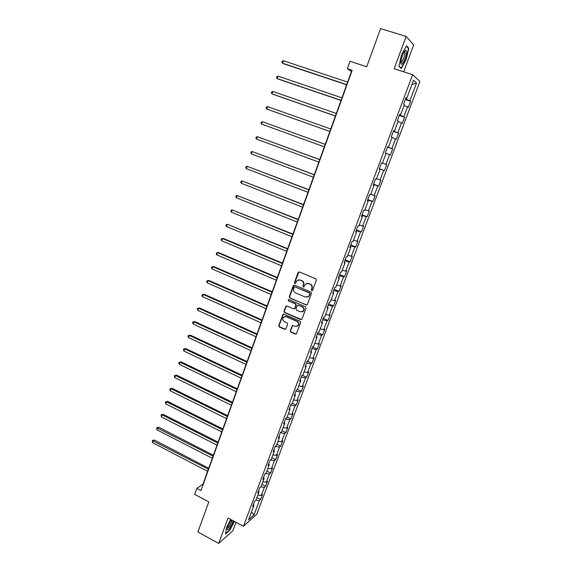 <?xml version="1.0" encoding="UTF-8"?>
<svg xmlns="http://www.w3.org/2000/svg" width="572" height="572" viewBox="0 0 572 572"><rect width="100%" height="100%" fill="white"/><g stroke="black" fill="none" stroke-linecap="round" stroke-linejoin="round"><path stroke-width="0.86" d="M311.733 290.64L312.619 290.254L316.352 280.158L315.787 278.821L299.342 271.95L298.091 272.515L294.43 282.554L294.823 283.483L295.502 283.376L297.068 280.48L300.171 279.994L301.53 280.566C303.224 281.495 303.825 282.911 303.332 284.82L302.853 286.122L303.246 287.051L303.939 286.937L305.469 284.084L308.637 283.562L310.01 284.134C311.719 285.07 312.319 286.493 311.819 288.41L311.34 289.711L311.733 290.64M306.992 283.354L310.324 284.07C312.033 284.999 312.634 286.422 312.133 288.331L311.654 289.632L312.305 290.619M298.992 271.879L294.766 282.489L295.367 283.462M298.605 279.779L301.859 280.502C303.553 281.424 304.147 282.84 303.653 284.749L303.174 286.05L303.803 287.03M290.276 330.752L290.826 332.075L295.359 334.091L296.382 333.912L300.657 322.601L300.1 321.271L283.934 314.185L282.961 314.343L278.728 325.632L279.279 326.948L284.706 329.358L285.936 328.828L287.652 324.16L287.094 322.837L284.391 321.65C282.561 320.384 282.289 318.876 283.576 317.117L286.207 316.688L296.839 321.357C298.67 322.587 298.963 324.088 297.719 325.861L295.009 326.333L293.229 325.547L292.228 325.718L290.276 330.752L291.162 331.953L296.232 334.034M403.682 71.807L413.685 44.938L406.113 36.429L380.587 28.6L366.745 66.731L349.928 61.283L347.275 68.676L352.188 70.284L200.965 490.604L196.818 488.409L194.68 494.372L208.801 501.901L197.883 531.981L218.69 543.4L232.825 530.809L236 522.279M406.113 36.429L394.165 68.754L412.641 74.682L243.45 526.276L228.071 518.032L218.69 543.4M306.084 305.076L307.343 304.533L311.454 293.4L310.889 292.063L294.537 285.128L293.293 285.685L289.253 296.754L289.811 298.076L306.878 305.055M306.034 308.051L301.952 319.104L300.7 319.641L284.527 312.562L283.977 311.247L285.943 306.163L286.915 306.006L293.472 308.851L294.709 308.308L295.86 305.176L295.302 303.854L288.467 300.901L288.267 299.699L288.946 299.592L305.477 306.721L306.034 308.051M412.641 74.682L419.919 81.474L256.771 514.207L243.45 526.276M256.914 497.518L260.66 499.47L262.562 494.408L261.304 495.488L264.378 487.33L265.623 486.279L267.546 481.181L266.302 482.21L269.391 473.995L270.627 472.994L272.565 467.86L271.335 468.84L274.446 460.567L275.668 459.616L277.613 454.447L276.398 455.376L279.536 447.039L280.738 446.139L282.704 440.933L281.503 441.813L284.663 433.419L285.85 432.575L287.823 427.327L286.643 428.156L289.825 419.698L290.998 418.904L292.986 413.62L291.82 414.393L295.03 405.877L296.182 405.14L298.184 399.821L297.04 400.536L300.264 391.963L301.401 391.277L303.417 385.914L302.288 386.579L305.541 377.942L306.656 377.313L308.694 371.914L307.586 372.522L310.861 363.813L311.954 363.241L314.007 357.807L312.913 358.358L316.209 349.585L317.296 349.07L319.355 343.593L318.282 344.087L321.607 335.256L322.665 334.799L324.746 329.279L323.688 329.715L327.041 320.82L328.085 320.42L330.173 314.865L329.136 315.236L332.511 306.277L333.533 305.934L335.642 300.336L334.627 300.65L338.031 291.62L339.032 291.341L341.155 285.7L340.161 285.957L343.586 276.862L344.566 276.641L346.703 270.956L345.731 271.149L349.177 261.983L350.143 261.833L352.302 256.106L351.344 256.235L354.819 247.004L355.763 246.911L357.936 241.141L357 241.205L360.503 231.903L361.425 231.875L363.613 226.069L362.698 226.069L366.223 216.688L367.131 216.731L369.333 210.875L368.439 210.811L371.993 201.358L372.873 201.466L375.096 195.567L374.224 195.438L377.806 185.914L378.664 186.093L380.902 180.144L380.058 179.944L383.662 170.349L384.498 170.592L386.758 164.6L385.928 164.336L389.568 154.669L390.383 154.983L392.657 148.942L391.849 148.606L395.517 138.86L396.303 139.246L398.598 133.162L397.819 132.754L401.508 122.937L402.273 123.388L404.583 117.26L403.825 116.774L407.55 106.885L408.294 107.414L410.617 101.23L409.888 100.679L416.545 82.99L413.535 80.266L406.763 98.305L405.998 97.719L403.61 104.075L404.39 104.633L400.6 114.715L399.807 114.214L397.44 120.52L398.248 120.992L394.487 131.002L393.672 130.573L391.327 136.83L392.149 137.23L388.424 147.154L387.587 146.797L385.256 153.01L386.107 153.339L382.411 163.184L381.545 162.906L379.236 169.062L380.108 169.319L379.257 168.99M260.66 499.47L259.395 500.572L254.004 514.893L248.548 519.805L254.004 505.255L252.688 506.406L254.626 501.222L255.941 500.092L259.052 491.806L257.75 492.907L259.709 487.687L261.004 486.608L264.142 478.256L262.848 479.307L264.822 474.045L266.109 473.023L269.262 464.614L267.989 465.608L269.977 460.31L271.242 459.337L274.424 450.872L273.166 451.808L275.168 446.475L276.419 445.559L279.615 437.022L278.378 437.909L280.394 432.539L281.624 431.674L284.856 423.08L283.633 423.909L285.664 418.497L286.879 417.689L290.126 409.03L288.924 409.802L290.969 404.347L292.163 403.596L295.438 394.873L294.258 395.595L296.317 390.097L297.49 389.403L300.793 380.616L299.628 381.274L301.701 375.74L302.86 375.11L306.184 366.259L305.033 366.852L307.128 361.275L308.265 360.703L311.611 351.787L310.489 352.323L312.591 346.703L313.713 346.189L317.088 337.208L315.98 337.68L318.103 332.025L319.205 331.567L322.601 322.515L321.514 322.93L323.652 317.231L324.732 316.838L328.156 307.715L327.084 308.072L329.243 302.323L330.301 301.995L333.755 292.807L332.704 293.093L334.877 287.308L335.914 287.037L339.396 277.777L338.367 278.006L340.555 272.172L341.577 271.972L345.073 262.641L344.065 262.798L346.274 256.921L347.275 256.785L350.8 247.383L349.814 247.476L352.037 241.556L353.017 241.484L356.57 232.01L355.612 232.039L357.85 226.069L358.801 226.069L362.391 216.516L361.447 216.473L363.706 210.46L364.636 210.532L368.246 200.908L367.331 200.793L369.605 194.73L370.513 194.873L374.152 185.171L373.259 184.992L375.547 178.879L376.44 179.086L380.108 169.319M257.829 495.08L261.304 495.488M260.689 486.872L264.378 487.33M259.052 491.806L258.48 490.962M262.82 481.767L266.302 482.21M265.53 473.487L269.391 473.995M264.142 478.256L263.556 477.434M267.853 468.368L271.335 468.84M270.392 459.995L274.446 460.567M269.262 464.614L268.668 463.806M272.915 454.869L276.398 455.376M275.268 446.396L279.536 447.039M274.424 450.872L273.816 450.085M278.021 441.277L281.503 441.813M280.323 432.725L284.663 433.419M279.615 437.022L279 436.257M283.161 427.584L286.643 428.156M285.485 418.969L289.825 419.698M284.856 423.08L284.22 422.336M288.338 413.792L291.82 414.393M290.683 405.105L295.03 405.877M290.126 409.03L289.482 408.308M293.55 399.907L297.04 400.536M295.924 391.141L300.264 391.963M295.438 394.873L294.787 394.172M298.806 385.914L302.288 386.579M301.201 377.084L305.541 377.942M300.793 380.616L300.128 379.937M304.097 371.814L307.586 372.522M306.513 362.913L310.861 363.813M306.184 366.259L305.505 365.601M309.423 357.622L312.913 358.358M311.869 348.641L316.209 349.585M311.611 351.787L310.925 351.151M314.793 343.314L318.282 344.087M317.26 334.27L321.607 335.256M317.088 337.208L316.387 336.593M303.16 311.404L303.024 311.347C304.29 309.566 304.004 308.051 302.152 306.814L298.37 305.176L297.376 305.348L295.974 308.859L296.532 310.181L300.307 311.819L303.332 311.254C304.611 309.466 304.325 307.958 302.474 306.714L302.152 306.814M320.198 328.907L323.688 329.715M322.694 319.784L327.041 320.82M322.601 322.515L321.886 321.929M325.647 314.393L329.136 315.236M328.164 305.198L332.511 306.277M328.156 307.715L327.427 307.157M331.138 299.771L334.627 300.65M333.676 290.497L338.031 291.62M333.755 292.807L333.011 292.271M336.672 285.042L340.161 285.957M339.232 275.69L343.586 276.862M339.396 277.777L338.638 277.27M342.242 270.198L345.731 271.149M344.83 260.768L349.177 261.983M345.073 262.641L344.308 262.155M347.855 255.241L351.344 256.235M350.472 245.731L354.819 247.004M350.8 247.383L350.028 246.925M353.51 240.176L357 241.205M356.156 230.587L360.503 231.903M356.57 232.01L355.784 231.574M359.209 224.996L362.698 226.069M361.876 215.322L366.223 216.688M362.391 216.516L361.583 216.109M364.95 209.695L368.439 210.811M367.646 199.943L371.993 201.358M368.246 200.908L367.431 200.522M370.735 194.28L374.224 195.438M373.459 184.449L377.806 185.914M374.152 185.171L373.323 184.82M376.569 178.75L380.058 179.944M379.322 168.833L383.662 170.349M382.439 163.099L385.928 164.336M386.079 153.41L389.568 154.669M387.501 147.011L391.849 148.606M392.027 137.559L395.517 138.86M388.424 147.154L387.559 146.868M393.472 131.11L397.819 132.754M398.019 121.586L401.508 122.937M394.487 131.002L393.607 130.738M399.485 115.079L403.825 116.774M404.068 105.491L407.55 106.885M400.6 114.715L399.706 114.486M405.541 98.92L409.888 100.679M411.919 84.577L416.545 82.99M406.763 98.305L405.848 98.105M347.275 68.676L351.415 71.543L203.017 484.112L196.818 488.409M251.444 512.076L254.004 514.893M255.863 500.164L259.395 500.572M254.004 505.255L253.439 504.39M405.333 99.478L410.617 101.23M399.335 115.48L404.583 117.26M393.379 131.353L398.598 133.162M387.466 147.111L392.657 148.942M379.358 168.726L384.498 170.592M373.552 184.198L378.664 186.093M367.796 199.549L372.873 201.466M362.076 214.793L367.131 216.731M356.406 229.915L361.425 231.875M350.772 244.923L355.763 246.911M345.188 259.824L350.143 261.833M339.639 274.61L344.566 276.641M334.134 289.289L339.032 291.341M328.664 303.861L333.533 305.934M323.237 318.325L328.085 320.42M317.853 332.682L322.665 334.799M312.505 346.932L317.296 349.07M307.364 361.161L311.954 363.241M302.409 375.354L306.656 377.313M297.447 389.432L301.401 391.277M292.278 403.296L296.182 405.14M287.123 417.045L290.998 418.904M281.996 430.695L285.85 432.575M276.905 444.251L280.738 446.139M271.857 457.707L275.668 459.616M266.838 471.071L270.627 472.994M261.854 484.341L265.623 486.279M401.487 54.898L398.891 66.345L401.287 68.526L406.199 59.545L408.823 48.241L406.513 45.767L401.487 54.898M230.716 519.455L226.426 527.763L225.575 533.998L229.808 530.258L234.37 521.407M408.036 47.998L408.823 48.241M294.151 285.049L289.589 296.668L290.147 297.991L306.399 304.983M309.788 293.894L309.395 292.964L295.045 286.865L294.365 286.972L293.679 288.617C293.186 290.512 293.779 291.927 295.467 292.857L305.255 297.04L308.472 296.489L310.11 293.815L309.395 292.964M294.823 286.815L309.709 292.878M307.371 297.14L308.794 296.403L309.288 295.266M310.11 293.815L309.602 295.181M286.479 305.934L284.313 311.147L284.87 312.462L301.537 319.598M294.258 308.83L295.045 308.215L296.189 305.083L295.631 303.761L288.467 300.901M288.703 299.542L288.81 300.815M302.209 311.862L303.332 311.254M297.919 305.105L302.474 306.714M292.721 325.475L290.605 330.63M297.011 326.34L298.048 325.74C299.285 323.974 298.992 322.472 297.168 321.242L296.839 321.357M284.663 316.538L286.543 316.581L297.168 321.242M283.483 314.114L279.079 325.511L279.629 326.827L285.55 329.308M347.619 82.096L283.347 60.718L282.497 63.192L283.34 63.664L346.646 84.799M283.347 60.718L282.182 61.218L281.846 62.205L282.497 63.192L346.711 84.627M400.772 62.484C400.572 68.561 406.57 57.586 406.57 51.923L405.813 50.164C403.575 51.966 401.909 55.813 400.822 61.683L400.772 62.484M400.786 62.048C401.673 63.528 404.983 56.249 404.955 52.917L404.325 51.602M406.306 46.146L408.472 48.456L405.934 59.409L401.172 68.111L398.949 66.087M400.657 67.946L401.172 68.111M231.403 519.819L228.049 526.126L227.377 528.499C226.691 532.389 231.109 527.098 232.961 521.871L233.312 520.842M227.492 527.927C228.6 527.792 229.973 525.811 231.624 521.979L232.125 520.205M234.148 521.292L229.672 529.979L225.633 533.533M341.956 97.848L278.063 76.133L277.22 78.593L278.078 79.022L341.005 100.479M278.063 76.133L276.912 76.605L276.576 77.592L277.22 78.593L341.048 100.357M336.329 113.478L272.823 91.441L271.986 93.88L272.858 94.258L335.406 116.037M272.823 91.441L271.686 91.885L271.35 92.864L271.986 93.88L335.435 115.973M330.752 128.986L267.617 106.628L266.788 109.059L329.858 131.481M267.617 106.628L266.495 107.057L266.159 108.022L266.788 109.059L329.865 131.467M325.225 144.366L262.455 121.714L261.633 124.117L324.331 146.84M325.211 144.387L262.455 121.714L261.34 122.115L261.011 123.073L261.633 124.117M319.741 159.595L257.328 136.687L256.506 139.075L318.84 162.105M319.719 159.667L257.328 136.687L256.22 137.058L255.898 138.016L256.506 139.075M314.307 174.717L252.238 151.551L251.423 153.918L313.392 177.256M314.264 174.832L252.238 151.551L251.144 151.902L250.822 152.853L251.423 153.918M308.909 189.725L247.183 166.309L246.375 168.661L307.979 192.292M308.844 189.89L247.183 166.309L246.103 166.638L245.781 167.575L246.375 168.661M303.546 204.619L242.163 180.959L241.363 183.297L302.609 207.221M303.467 204.833L242.163 180.959L241.098 181.267L240.776 182.196L241.363 183.297M298.226 219.412L237.18 195.502L236.386 197.826L297.283 222.036M298.134 219.669L237.18 195.502L236.122 195.788L235.807 196.711L236.386 197.826M292.95 234.091L232.239 209.945L231.445 212.248L291.992 236.744M292.835 234.398L232.239 209.945L231.188 210.203L230.873 211.125L231.445 212.248M287.702 248.67L227.327 224.281L226.541 226.569L286.736 251.351M287.58 249.013L227.327 224.281L226.29 224.524L225.976 225.44L226.541 226.569M282.504 263.134L223.423 238.488L222.451 238.524L221.671 240.791L281.524 265.844M282.361 263.528L222.451 238.524L221.421 238.738L221.114 239.647L221.671 240.791M277.334 277.499L218.59 252.588L217.61 252.66L216.831 254.912L276.347 280.237M277.177 277.935L217.61 252.66L216.595 252.853L216.28 253.753L216.831 254.912M272.2 291.763L213.792 266.588L212.798 266.695L212.033 268.94L271.207 294.523M272.029 292.242L212.798 266.695L211.797 266.874L211.49 267.767L212.033 268.94M267.11 305.92L209.03 280.487L208.022 280.637L207.264 282.861L266.109 308.708M266.924 306.442L208.022 280.637L207.028 280.788L206.728 281.681L207.264 282.861M262.055 319.977L204.297 294.294L203.282 294.48L202.524 296.689L261.039 322.794M261.854 320.542L203.282 294.48L202.302 294.609L204.297 294.294M202.524 296.689L202.002 295.495L202.302 294.609M257.035 333.934L199.599 308.001L198.577 308.222L197.826 310.417L256.013 336.772M256.814 334.541L198.577 308.222L197.605 308.337L199.599 308.001M197.826 310.417L197.304 309.216L197.605 308.337M252.052 347.797L194.93 321.614L193.901 321.872L193.157 324.052L251.022 350.657M251.816 348.441L193.901 321.872L192.936 321.964L194.93 321.614M193.157 324.052L192.642 322.837L192.936 321.964M247.097 361.554L190.297 335.135L189.26 335.428L188.517 337.594L246.06 364.443M246.854 362.24L189.26 335.428L188.302 335.507L190.297 335.135M188.517 337.594L188.009 336.372L188.302 335.507M242.185 375.218L185.7 348.562L184.649 348.891L183.912 351.044L241.134 378.128M241.92 375.947L184.649 348.891L183.705 348.949L185.7 348.562M183.912 351.044L183.412 349.807L183.705 348.949M237.301 388.788L181.124 361.897L180.066 362.262L179.336 364.4L236.25 391.72M237.03 389.553L180.066 362.262L179.136 362.298L181.124 361.897M179.336 364.4L178.843 363.148L179.136 362.298M232.454 402.259L176.591 375.139L175.518 375.539L174.796 377.663L231.395 405.219M232.168 403.06L175.518 375.539L174.596 375.561L176.591 375.139M174.796 377.663L174.31 376.405L174.596 375.561M227.642 415.644L172.079 388.295L171.007 388.731L170.284 390.833L226.569 418.618M227.341 416.48L171.007 388.731L170.091 388.731L172.079 388.295M170.284 390.833L169.798 389.568L170.091 388.731M222.865 428.928L167.603 401.365L166.516 401.83L165.801 403.918L221.786 431.931M222.551 429.801L166.516 401.83L165.615 401.809L167.603 401.365M165.801 403.918L165.329 402.645L165.615 401.809M218.118 442.12L163.156 414.342L162.062 414.836L161.347 416.916L217.031 445.145M217.789 443.035L162.062 414.836L161.168 414.8L163.156 414.342M161.347 416.916L161.168 414.8M213.406 455.226L158.737 427.227L157.636 427.763L156.928 429.822L212.312 458.272M213.063 456.177L156.749 427.706L158.737 427.227M156.928 429.822L156.749 427.706M208.723 468.239L154.347 440.032L153.239 440.597L152.538 442.642L207.622 471.307M208.372 469.226L152.359 440.519L154.347 440.032M152.538 442.642L152.359 440.519M404.189 51.809L404.869 52.023M404.375 51.587L405.813 50.164"/></g></svg>
